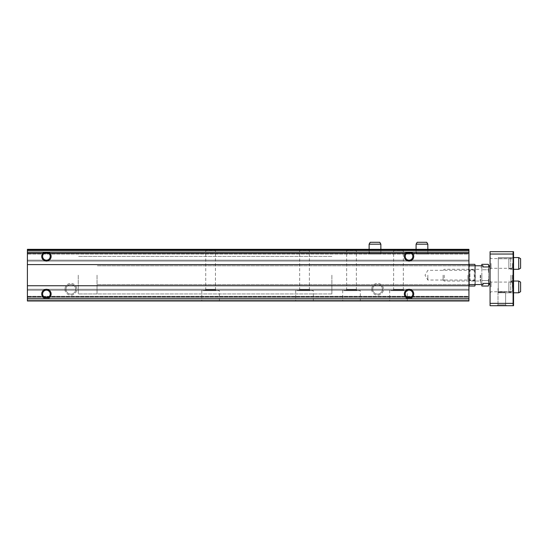 <?xml version="1.0" encoding="UTF-8"?>
<svg xmlns="http://www.w3.org/2000/svg" width="548" height="548" viewBox="0 0 548 548"><rect width="100%" height="100%" fill="white"/><g stroke="black" fill="none" stroke-linecap="round" stroke-linejoin="round"><path stroke-width="0.41" stroke-dasharray="2.74 2.06" d="M64.979 289.269A5.87 5.87 0 0 0 73.781 294.351A5.87 5.87 0 0 0 73.781 284.179A5.87 5.87 0 0 0 64.979 289.269M371.702 289.269A5.87 5.87 0 0 0 380.511 294.351A5.87 5.87 0 0 0 380.511 284.179A5.87 5.87 0 0 0 371.702 289.269M27.4 249.813L27.4 301.01L468.93 301.01L468.93 297.249L468.93 301.01L27.4 301.01L468.93 301.01L468.93 300.071L468.93 301.01L27.4 301.01L27.4 297.249L27.4 301.01L27.4 300.071L27.4 301.01L468.93 301.01L468.93 249.34L468.93 261.081L468.93 249.34L27.4 249.34L468.93 249.34L27.4 249.34L27.4 249.813L468.93 249.813L27.4 249.813L27.4 249.34L468.93 249.34L27.4 249.34L27.4 250.278L27.4 249.34L27.4 249.813L468.93 249.813L27.4 249.813L27.4 253.566L468.93 253.566L27.4 253.566L468.93 253.566L27.4 253.566L27.4 254.039L27.4 250.278L27.4 253.566L468.93 253.566L27.4 253.566L468.93 253.566L27.4 253.566L27.4 261.081L468.93 261.081L468.93 260.142L468.93 261.081L27.4 261.081L27.4 249.813L468.93 249.813M204.719 249.34L216.46 249.34L204.719 249.34L205.733 250.354L215.446 250.354L205.733 250.354L205.733 289.659L215.446 289.659L205.733 289.659L204.719 290.673L216.46 290.673L204.719 290.673M298.66 249.34L310.401 249.34L298.66 249.34L299.674 250.354L309.387 250.354L299.674 250.354L299.674 289.659L309.387 289.659L299.674 289.659L298.66 290.673L310.401 290.673L298.66 290.673M345.63 249.34L357.371 249.34L345.63 249.34L346.651 250.354L356.358 250.354L346.651 250.354L346.651 289.659L356.358 289.659L346.651 289.659L345.63 290.673L357.371 290.673L345.63 290.673M392.601 249.34L404.349 249.34L392.601 249.34L393.622 250.354L403.328 250.354L393.622 250.354L393.622 289.659L403.328 289.659L393.622 289.659L392.601 290.673L404.349 290.673L392.601 290.673M369.119 254.039L380.86 254.039L369.119 254.039L369.119 249.34L380.86 249.34L369.119 249.34L369.119 252.155L380.86 252.155L369.119 252.155L370.201 254.039L379.778 254.039L370.201 254.039M416.09 254.039L427.83 254.039L416.09 254.039L416.09 249.34L427.83 249.34L416.09 249.34L416.09 252.155L427.83 252.155L416.09 252.155L417.172 254.039L426.748 254.039L417.172 254.039M468.93 254.039L468.93 260.142L468.93 254.039L27.4 254.039L27.4 261.081L468.93 261.081L27.4 261.081L27.4 254.039L468.93 254.039M27.4 264.609L468.93 264.609M27.4 285.741L468.93 285.741M468.93 297.249L468.93 289.269L468.93 300.071L468.93 297.249L27.4 297.249L27.4 296.783L468.93 296.783L27.4 296.783L468.93 296.783L27.4 296.783L27.4 296.31L27.4 297.249L27.4 296.783L468.93 296.783L27.4 296.783L468.93 296.783L27.4 296.783L27.4 289.269L468.93 289.269L468.93 290.207L468.93 289.269L27.4 289.269L27.4 300.071L27.4 297.249L468.93 297.249M201.78 301.01L219.399 301.01L201.78 301.01L201.78 290.673L219.399 290.673L201.78 290.673M295.721 301.01L313.34 301.01L295.721 301.01L295.721 290.673L313.34 290.673L295.721 290.673M342.699 301.01L360.31 301.01L342.699 301.01L342.699 290.673L360.31 290.673L342.699 290.673M389.669 301.01L407.28 301.01L389.669 301.01L389.669 290.673L407.28 290.673L389.669 290.673M468.93 296.31L468.93 290.207L468.93 296.31L27.4 296.31L27.4 289.269L468.93 289.269L27.4 289.269L27.4 296.31L468.93 296.31M468.93 275.171L468.93 284.57L468.93 275.171M405.239 293.961A3.809 3.809 0 0 0 410.945 297.263A3.809 3.809 0 0 0 410.945 290.666A3.809 3.809 0 0 0 405.239 293.961M405.239 256.389A3.809 3.809 0 0 0 410.945 259.684A3.809 3.809 0 0 0 410.945 253.087A3.809 3.809 0 0 0 405.239 256.389M42.614 293.961A3.809 3.809 0 0 0 48.327 297.263A3.809 3.809 0 0 0 48.327 290.666A3.809 3.809 0 0 0 42.614 293.961M42.614 256.389A3.809 3.809 0 0 0 48.327 259.684A3.809 3.809 0 0 0 48.327 253.087A3.809 3.809 0 0 0 42.614 256.389M372.715 289.269A4.857 4.857 0 0 0 379.997 293.468A4.857 4.857 0 0 0 379.997 285.063A4.857 4.857 0 0 0 372.715 289.269A4.857 4.857 0 0 0 377.572 294.118A4.857 4.857 0 0 0 382.429 289.269A4.857 4.857 0 0 0 377.572 284.412A4.857 4.857 0 0 0 372.715 289.269M65.993 289.269A4.857 4.857 0 0 0 73.274 293.468A4.857 4.857 0 0 0 73.274 285.063A4.857 4.857 0 0 0 65.993 289.269A4.857 4.857 0 0 0 70.85 294.118A4.857 4.857 0 0 0 75.706 289.269A4.857 4.857 0 0 0 70.85 284.412A4.857 4.857 0 0 0 65.993 289.269M331.889 275.171L331.889 293.961L331.889 275.171M78.248 275.171L78.248 293.961L78.248 275.171M467.917 275.171L467.917 280.028L467.917 275.171M427.83 275.171L427.83 280.028L427.83 275.171M512.38 275.171L512.38 291.611L512.38 275.171M498.29 292.79L498.29 275.171L498.29 292.79L505.619 292.748C503.927 291.995 501.489 291.94 498.29 292.591L498.29 258.731L498.29 292.591C501.482 291.94 503.92 291.995 505.619 292.748L498.29 292.79L505.619 292.748C503.927 291.995 501.489 291.94 498.29 292.591C501.482 291.94 503.92 291.995 505.619 292.748L498.29 292.79L498.29 257.56L498.29 292.79M498.002 304.818L498.002 288.481L498.002 304.818L505.619 304.818L498.002 304.818L505.619 304.818L498.002 304.818L497.111 305.709L506.51 305.709L497.111 305.709L506.51 305.709L497.111 305.709L498.002 304.818M513.086 254.039L513.086 303.359L490.07 303.359L490.07 305.709L513.551 305.709L513.551 251.69L513.086 251.69L513.086 254.039L490.07 254.039L490.07 251.69L513.086 251.69L513.086 305.709L513.086 251.69M490.07 303.359L490.07 254.039M513.551 263.43L513.551 269.301L513.551 263.43M513.551 286.919L513.551 292.79L513.551 286.919M513.086 303.359L513.086 305.709M490.07 275.171L490.07 284.57L490.07 275.171M490.07 263.43L490.07 269.301L490.07 263.43M490.07 286.919L490.07 292.79L490.07 286.919M513.086 275.171L513.086 292.79L513.086 275.171M512.538 286.919L512.538 282.062L512.538 286.919M491.083 286.919L491.083 282.062L491.083 286.919M508.859 263.43L508.859 269.301L508.859 263.43M508.859 286.919L508.859 292.79L508.859 286.919M512.538 263.43L512.538 268.287L512.538 263.43M491.083 263.43L491.083 268.287L491.083 263.43M97.037 275.171L97.037 293.961L97.037 275.171M490.07 283.391L483.021 283.391L483.021 284.57L483.021 283.391L490.07 283.391L483.021 283.391L483.021 284.57L97.037 284.57L468.93 284.57M490.07 266.951L483.021 266.951L490.07 266.951L483.021 266.951L483.021 265.78L483.021 266.951L483.021 265.78L97.037 265.78L468.93 265.78M510.942 275.171L510.942 282.22L510.942 275.171M488.364 264.328L488.891 267.04L488.891 265.78L488.891 284.57L488.364 280.597L481.85 280.597L481.85 269.753L481.85 284.57M481.85 286.022L481.85 280.597L488.364 280.597L488.891 283.309L488.891 266.951L488.364 269.753L488.891 275.171L488.364 280.597L488.891 275.171L488.364 269.753L481.85 269.753L481.85 264.328M520.6 282.131L520.6 291.7M518.723 281.049L518.723 292.79M508.859 291.7L508.859 282.131L508.859 291.7L510.736 292.79L510.736 281.049L510.736 292.79L513.551 292.79L508.859 292.79M520.6 258.642L520.6 268.219M518.723 257.56L518.723 269.301M508.859 268.219L508.859 258.642L508.859 268.219L510.736 269.301L510.736 257.56L510.736 269.301L513.551 269.301L508.859 269.301M468.93 265.896L468.93 284.453L468.965 265.78M475.274 281.049L474.253 280.028L469.951 280.028L468.93 281.049L467.917 280.028L427.83 280.028L425.029 275.171L427.83 270.322L467.917 270.322L468.93 269.301L468.93 281.049L468.93 269.301L469.951 270.322L469.951 280.028L469.951 270.322L474.253 270.322L474.253 280.028L474.253 270.322L475.274 269.301L475.274 281.049L475.274 269.301M469.355 264.328L469.355 280.597L469.054 265.78M469.054 284.57L469.355 280.597L469.355 286.022M475.15 265.78L474.849 280.597L469.355 280.597L474.849 280.597L474.849 269.753L469.355 269.753L474.849 269.753L474.849 264.328M474.849 286.022L474.849 280.597L475.15 284.57M475.274 265.896L475.274 284.453L475.239 265.78M481.85 275.171L481.85 283.254L481.85 275.171M481.85 265.78L481.85 269.753L488.364 269.753L488.891 267.04L488.891 283.309L488.364 286.022M480.671 275.171L480.671 283.254L480.671 275.171M444.25 275.171L444.25 281.049L444.25 275.171M443.099 275.171L443.099 279.891L443.099 275.171M488.891 283.309L488.891 267.04M417.172 242.291L426.748 242.291M416.09 244.175L427.83 244.175M427.83 254.039L427.83 249.34L427.83 252.155L426.748 254.039M370.201 242.291L379.778 242.291M369.119 244.175L380.86 244.175M380.86 254.039L380.86 249.34L380.86 252.155L379.778 254.039M27.4 298.66L468.93 298.66M27.4 252.155L468.93 252.155M27.4 250.751L468.93 250.751L27.4 250.751M27.4 253.101L468.93 253.101L27.4 253.101M27.4 260.142L468.93 260.142L27.4 260.142M27.4 250.278L468.93 250.278L27.4 250.278M27.4 300.071L468.93 300.071L27.4 300.071M27.4 290.207L468.93 290.207L27.4 290.207M480.206 275.171L480.206 281.049L480.206 275.171M407.28 301.01L407.28 290.673M404.349 249.34L403.328 250.354L403.328 289.659L404.349 290.673M360.31 301.01L360.31 290.673M357.371 249.34L356.358 250.354L356.358 289.659L357.371 290.673M313.34 301.01L313.34 290.673M310.401 249.34L309.387 250.354L309.387 289.659L310.401 290.673M219.399 301.01L219.399 290.673M216.46 249.34L215.446 250.354L215.446 289.659L216.46 290.673M331.889 256.389L78.248 256.389L331.889 256.389M331.889 293.961L78.248 293.961L331.889 293.961M505.619 304.818L505.619 292.748L505.619 304.818L506.51 305.709L505.619 304.818M490.07 292.79L491.083 291.769L512.538 291.769L513.551 292.79M490.07 281.049L491.083 282.062L512.538 282.062L513.551 281.049L508.859 281.049M490.07 257.56L491.083 258.574L512.538 258.574L513.551 257.56L508.859 257.56M490.07 269.301L491.083 268.287L512.538 268.287L513.551 269.301M513.086 257.56L498.29 257.56L513.086 257.56M513.086 292.79L505.427 292.79L513.086 292.79M97.037 256.389L78.248 256.389L97.037 256.389M97.037 293.961L78.248 293.961L97.037 293.961M512.38 258.731L498.29 258.731L512.38 258.731M512.38 291.611L498.29 291.611L512.38 291.611M512.38 268.13L510.942 268.13L512.38 269.568L510.942 268.13L512.38 268.13M512.38 282.22L510.942 282.22L512.38 280.781L510.942 282.22L512.38 282.22M513.551 281.049L510.736 281.049L508.859 282.131M513.551 257.56L510.736 257.56L508.859 258.642M481.85 267.095L480.671 267.095M481.85 283.254L480.671 283.254M443.099 270.452L444.25 269.301L480.206 269.301L480.671 268.835M443.099 279.891L444.25 281.049L480.206 281.049L480.671 281.514"/><path stroke-width="0.82" d="M27.4 249.813L468.93 249.813L468.93 249.34L27.4 249.34L27.4 252.155L468.93 252.155L468.93 301.01L27.4 301.01L27.4 298.66L46.422 298.66A4.699 4.699 0 0 0 51.122 293.961A4.699 4.699 0 0 0 46.422 289.269A4.699 4.699 0 0 0 41.723 293.961A4.699 4.699 0 0 0 46.422 298.66L409.041 298.66A4.699 4.699 0 0 0 413.74 293.961A4.699 4.699 0 0 0 409.041 289.269A4.699 4.699 0 0 0 404.349 293.961A4.699 4.699 0 0 0 409.041 298.66L468.93 298.66M468.93 249.813L468.93 252.155M44.374 252.155A4.699 4.699 0 0 0 45.717 261.033A4.699 4.699 0 0 0 48.471 252.155M27.4 252.155L27.4 264.609L468.93 264.609M406.993 252.155A4.699 4.699 0 0 0 408.342 261.033A4.699 4.699 0 0 0 411.089 252.155M27.4 264.609L27.4 285.741L468.93 285.741M27.4 285.741L27.4 298.66M405.239 293.961A3.809 3.809 0 0 0 410.945 297.263A3.809 3.809 0 0 0 410.945 290.666A3.809 3.809 0 0 0 405.239 293.961M405.239 256.389A3.809 3.809 0 0 0 410.945 259.684A3.809 3.809 0 0 0 410.945 253.087A3.809 3.809 0 0 0 405.239 256.389M42.614 293.961A3.809 3.809 0 0 0 48.327 297.263A3.809 3.809 0 0 0 48.327 290.666A3.809 3.809 0 0 0 42.614 293.961M42.614 256.389A3.809 3.809 0 0 0 48.327 259.684A3.809 3.809 0 0 0 48.327 253.087A3.809 3.809 0 0 0 42.614 256.389M513.551 305.709L513.086 305.709L513.086 251.69L513.551 251.69L513.551 305.709M513.086 251.69L490.07 251.69L490.07 305.709L513.086 305.709M490.07 303.359L513.086 303.359M490.07 254.039L513.086 254.039M490.07 283.391L483.021 283.391L483.021 284.57L468.93 284.57M490.07 266.951L483.021 266.951L483.021 265.78L468.93 265.78M490.07 284.57L488.891 284.57L488.891 283.391L488.364 286.022L488.891 283.309M490.07 265.78L488.891 265.78L488.891 266.951L488.364 264.328L481.85 264.328L481.85 265.78M518.723 281.049L518.723 292.79L520.6 291.7L520.6 282.131L518.723 281.049L513.551 281.049M518.723 292.79L513.551 292.79M518.723 257.56L518.723 269.301L520.6 268.219L520.6 258.642L518.723 257.56L513.551 257.56M518.723 269.301L513.551 269.301M469.054 265.78L469.355 264.328L474.849 264.328L475.15 265.78M468.93 265.896L469.355 264.328M468.965 284.57L469.355 286.022L469.054 284.57M469.355 286.022L474.849 286.022L475.15 284.57M475.274 265.896L474.849 264.328M481.85 284.57L481.85 286.022L488.364 286.022M488.891 267.04L488.364 264.328M416.09 244.175L427.83 244.175L426.748 242.291L417.172 242.291L416.09 244.175L416.09 249.34M427.83 244.175L427.83 249.34M369.119 244.175L380.86 244.175L379.778 242.291L370.201 242.291L369.119 244.175L369.119 249.34M380.86 244.175L380.86 249.34M475.239 284.57L474.849 286.022"/></g></svg>
